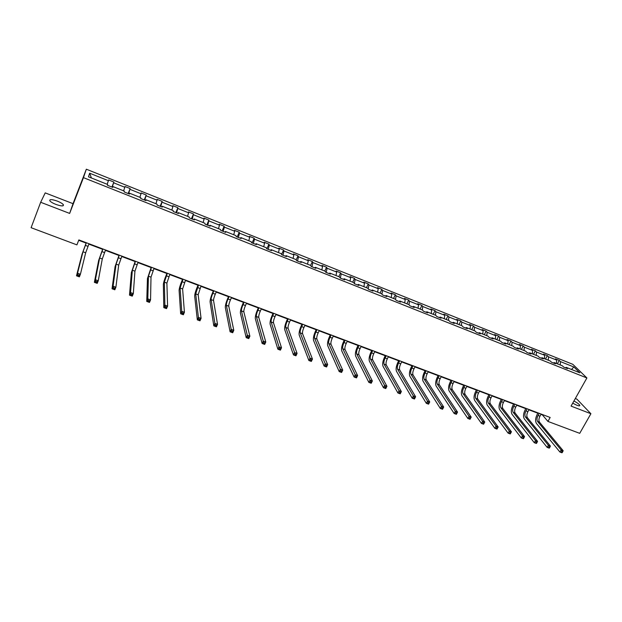 <?xml version="1.0" encoding="UTF-8"?>
<svg xmlns="http://www.w3.org/2000/svg" width="622" height="622" viewBox="0 0 622 622"><rect width="100%" height="100%" fill="white"/><g stroke="black" fill="none" stroke-linecap="round" stroke-linejoin="round"><path stroke-width="0.93" d="M55.926 204.42C61.399 206.279 63.879 206.372 63.358 204.7C62.41 203.549 60.396 202.352 57.302 201.108C51.836 199.234 49.348 199.141 49.846 200.82C50.802 201.979 52.831 203.176 55.926 204.42M572.714 403.165L576.866 405.249C579.028 406.042 579.999 406.049 579.774 405.272C579.028 404.059 577.076 402.644 573.919 401.019M40.671 202.274L69.648 213.416L73.031 203.674L45.212 192.882L40.671 202.274L31.1 227.699L76.91 244.874L78.854 239.921L550.159 417.463L547.943 421.428L579.72 433.34L590.9 413.731L576.928 399.161L575.319 398.531M73.031 203.674L86.334 169.207L572.831 364.329L586.896 377.958L83.457 177.643L86.334 169.207M107.178 184.275L108.632 179.952L113.88 182.059L111.913 187.043M91.411 177.993L89.654 173.204L108.461 180.73M112.185 187.152L113.88 182.059M113.733 182.837L124.843 187.284L124.952 186.491L130.146 188.567L128.163 193.52M128.56 193.683L130.146 188.567M130.052 189.368L141.046 193.769L141.101 192.96L146.24 195.013L144.242 199.926M144.763 200.136L146.24 195.013M146.201 195.829L157.071 200.183L157.071 199.351L162.155 201.388L160.142 206.271M160.779 206.52L162.155 201.388M162.171 202.22L172.924 206.527L172.869 205.68L177.9 207.694L175.878 212.537M176.632 212.841L177.9 207.694M177.97 208.549L188.614 212.802L188.505 211.939L193.481 213.929L191.444 218.742M192.315 219.084L193.481 213.929M193.605 214.8L204.125 219.014L203.969 218.135L208.891 220.102L206.846 224.884M207.826 225.273L208.891 220.102M209.07 220.989L219.48 225.156L219.271 224.262L224.138 226.214L222.093 230.956M223.174 231.384L224.371 227.116L224.138 226.214M224.371 227.116L234.673 231.236L234.408 230.327L239.229 232.255L237.169 236.966M238.358 237.441L239.509 233.172L239.229 232.255M239.509 233.172L249.71 237.254L249.399 236.329L254.165 238.234L252.097 242.914M253.387 243.427L254.491 239.167L254.165 238.234M254.491 239.167L264.583 243.21L264.226 242.261L268.945 244.151L266.861 248.8M268.253 249.352L269.318 245.107L268.945 244.151M269.318 245.107L279.301 249.103L278.897 248.139L283.57 250.013L281.572 254.429M282.971 255.222L283.99 250.977L283.57 250.013M283.99 250.977L293.872 254.927L293.421 253.955L298.047 255.805L296.181 259.879M297.534 261.022L298.513 256.785L298.047 255.805M298.513 256.785L308.294 260.704L307.797 259.716L312.376 261.543L310.588 265.407M311.949 266.768L312.889 262.538L312.376 261.543M312.889 262.538L322.569 266.41L322.025 265.415L326.558 267.227L324.762 271.06M326.216 272.452L327.11 268.23L326.558 267.227M327.11 268.23L336.696 272.071L336.113 271.052L340.592 272.848L338.796 276.658M340.343 278.081L341.198 273.867L340.592 272.848M341.198 273.867L350.684 277.661L350.054 276.635L354.493 278.415L352.69 282.194M354.322 283.616L355.131 279.449L354.493 278.415M355.131 279.449L364.523 283.204L363.854 282.163L368.247 283.927L366.436 287.683M368.201 288.911L368.932 284.969L368.247 283.927M368.932 284.969L378.23 288.686L377.523 287.636L381.869 289.378L380.058 293.11M381.939 294.175L382.6 290.435L381.869 289.378M382.6 290.435L391.798 294.12L391.051 293.055L395.359 294.781L393.532 298.49M395.53 299.4L396.121 295.847L395.359 294.781M396.121 295.847L405.233 299.493L404.448 298.42L408.716 300.131L406.881 303.808M408.965 304.64L409.517 301.211L408.716 300.131M409.517 301.211L418.536 304.819L417.712 303.73L421.934 305.425L420.099 309.08M422.26 309.943L422.773 306.514L421.934 305.425M422.773 306.514L431.715 310.09L430.844 308.994L435.027 310.666L433.184 314.304M435.416 315.191L435.905 311.77L435.027 310.666M435.905 311.77L444.753 315.307L443.851 314.203L447.995 315.859L446.145 319.475M448.446 320.392L448.905 316.971L447.995 315.859M448.905 316.971L457.668 320.478L456.735 319.358L460.832 320.999L458.982 324.591M461.353 325.531L461.788 322.126L460.832 320.999M461.788 322.126L470.465 325.601L469.493 324.466L473.552 326.091L471.694 329.66M474.127 330.632L474.539 327.226L473.552 326.091M474.539 327.226L483.131 330.671L482.12 329.528L486.147 331.137L484.289 334.683M486.785 335.678L487.166 332.28L486.147 331.137M487.166 332.28L495.68 335.693L494.638 334.535L498.626 336.137L496.76 339.659M499.318 340.677L499.676 337.287L498.626 336.137M499.676 337.287L508.104 340.662L507.031 339.503L510.981 341.081L509.115 344.58M511.735 345.63L512.062 342.248L510.981 341.081M512.062 342.248L520.42 345.591L519.308 344.417L523.219 345.988L521.345 349.463M524.035 350.536L524.338 347.162L523.219 345.988M524.338 347.162L532.611 350.466L531.468 349.292L535.348 350.839L533.466 354.299M536.218 355.395L536.491 352.021L535.348 350.839M536.491 352.021L544.693 355.302L543.519 354.112L547.36 355.652L545.478 359.088M548.285 360.208L548.534 356.841L547.36 355.652M548.534 356.841L556.659 360.091L555.454 358.894L559.256 360.418L557.374 363.831M560.235 364.974L560.469 361.615L559.256 360.418M560.469 361.615L573.873 366.98L579.836 372.796L566.277 367.384L567.528 368.628L563.664 367.089L562.42 365.845L554.202 362.564L555.423 363.8L551.52 362.245L550.307 361.017L542.011 357.704L543.2 358.933L539.258 357.362L538.077 356.134L529.703 352.798L530.861 354.011L526.881 352.425L525.73 351.212L517.279 347.838L518.398 349.043L514.378 347.441L513.267 346.244L504.73 342.839L505.818 344.036L501.76 342.419L500.679 341.221L492.056 337.785L493.114 338.967L489.016 337.334L487.975 336.152L479.267 332.677L480.285 333.858L476.149 332.21L475.138 331.036L466.344 327.53L467.332 328.696L463.149 327.024L462.177 325.866L453.298 322.32L454.247 323.479L450.025 321.799L449.092 320.641L440.119 317.065L441.029 318.215L436.768 316.512L435.866 315.37L426.809 311.762L427.679 312.889L423.38 311.179L422.517 310.044L413.366 306.397L414.198 307.517L409.851 305.783L409.035 304.671L399.791 300.986L400.584 302.09L396.191 300.34L395.405 299.236L386.075 295.512L386.822 296.608L382.382 294.844L381.651 293.747L372.22 289.984L372.928 291.073L368.442 289.284L367.75 288.204L358.218 284.402L358.886 285.475L354.353 283.671L353.7 282.598L344.075 278.765L344.697 279.822L340.125 277.995L339.511 276.945L329.792 273.066L330.368 274.108L325.741 272.265L325.174 271.223L315.354 267.305L315.883 268.339L311.21 266.473L310.689 265.446L300.76 261.489L301.25 262.5L296.523 260.618L296.056 259.607L286.019 255.611L286.462 256.606L281.688 254.709L281.261 253.706L271.122 249.663L271.511 250.65L266.69 248.73L266.317 247.75L256.062 243.661L256.404 244.633L251.529 242.689L251.202 241.725L240.846 237.588L241.134 238.545L236.212 236.585L235.94 235.629L225.467 231.454L225.708 232.395L220.724 230.412L220.499 229.479L209.917 225.257L210.104 226.183L205.066 224.169L204.902 223.251L194.204 218.991L194.336 219.893L189.243 217.863L189.135 216.961L178.32 212.654L178.39 213.54L173.243 211.488L173.188 210.609L162.256 206.247L162.272 207.118L157.071 205.042L157.071 204.179L146.014 199.771L145.976 200.618L140.712 198.527L140.774 197.679L129.594 193.217L129.493 194.056L124.175 191.934L124.291 191.109L112.994 186.6L112.831 187.409L107.45 185.27L107.629 184.462L88.495 176.827L89.654 173.204M112.652 187.339L112.994 186.6M123.599 190.83L124.843 187.284M129.236 193.947L129.594 193.217M139.849 197.306L141.046 193.769M145.634 200.486L146.014 199.771M155.92 203.721L157.071 200.183M161.86 206.947L162.256 206.247M171.812 210.057L172.924 206.527M177.9 213.346L178.32 212.654M187.541 216.332L188.614 212.802M193.769 219.667L194.204 218.991M203.099 222.536L204.125 219.014M209.466 225.926L209.917 225.257M218.485 228.671L219.48 225.156M225.001 232.115L225.467 231.454M233.716 234.751L234.673 231.236M240.364 238.234L240.846 237.588M248.784 240.761L249.71 237.254M255.564 244.298L256.062 243.661M263.697 246.709L264.583 243.21M270.601 250.293L271.122 249.663M278.454 252.594L279.301 249.103M285.482 256.217L286.019 255.611M293.063 258.418L293.872 254.927M300.208 262.087L300.76 261.489M307.517 264.179L308.294 260.704M314.786 267.895L315.354 267.305M321.823 269.886L322.569 266.41M329.209 273.649L329.792 273.066M335.981 275.538L336.696 272.071M343.484 279.332L344.075 278.765M349.999 281.128L350.684 277.661M357.611 284.969L358.218 284.402M363.878 286.656L364.523 283.204M371.591 290.536L372.22 289.984M377.616 292.138L378.23 288.686M385.438 296.056L386.075 295.512M391.215 297.565L391.798 294.12M399.137 301.514L399.791 300.986M404.681 302.93L405.233 299.493M412.705 306.926L413.366 306.397M418.015 308.248L418.536 304.819M426.132 312.275L426.809 311.762M431.209 313.511L431.715 310.09M439.435 317.578L440.119 317.065M444.287 318.728L444.753 315.307M452.598 322.826L453.298 322.32M457.232 323.891L457.668 320.478M465.637 328.019L466.344 327.53M470.045 329.007L470.465 325.601M478.543 333.159L479.267 332.677M482.742 334.068L483.131 330.671M491.326 338.259L492.056 337.785M495.314 339.083L495.68 335.693M503.983 343.297L504.73 342.839M507.77 344.052L508.104 340.662M516.517 348.297L517.279 347.838M520.109 348.965L520.42 345.591M528.933 353.249L529.703 352.798M532.323 353.84L532.611 350.466M541.233 358.148L542.011 357.704M544.429 358.669L544.693 355.302M553.417 362.999L554.202 362.564M556.418 363.45L556.659 360.091M565.476 367.812L566.277 367.384M69.648 213.416L83.457 177.643M586.896 377.958L571.058 406.104L590.9 413.731M540.969 414.369L542.415 414.921L547.943 421.428M78.699 240.302L86.108 243.093M88.86 244.127L102.614 249.313M105.39 250.355L118.95 255.463M121.741 256.513L135.106 261.543M137.913 262.601L151.092 267.561M153.914 268.626L166.898 273.517M169.736 274.582L182.541 279.402M185.395 280.483L198.014 285.234M200.883 286.314L213.33 291.003M216.215 292.083L228.484 296.702M231.376 297.798L243.474 302.354M246.39 303.45L258.317 307.937M261.24 309.041L273.004 313.472M275.935 314.577L287.535 318.946M290.482 320.05L301.927 324.357M304.881 325.469L316.163 329.722M319.133 330.842L330.259 335.033M333.236 336.152L344.215 340.281M347.2 341.408L358.031 345.49M361.032 346.617L371.707 350.637M374.716 351.772L385.251 355.737M388.268 356.873L398.655 360.783M401.68 361.926L411.935 365.783M414.967 366.926L425.083 370.735M428.123 371.878L438.098 375.634M441.146 376.784L450.989 380.493M454.052 381.644L463.755 385.298M466.827 386.456L476.405 390.064M479.476 391.215L488.931 394.776M492.01 395.934L501.34 399.448M504.426 400.615L513.624 404.075M516.719 405.241L525.8 408.662M528.902 409.828L537.859 413.202M571.486 369.46L573.873 366.98M539.212 413.335L538.046 415.442C536.817 417.961 536.662 419.967 537.571 421.467L561.13 449.97L563.167 450.717L539.499 422.19L537.571 421.467M541.14 414.065L539.966 416.172C538.745 418.684 538.59 420.69 539.499 422.19M562.234 452.559L562.708 451.727L561.891 451.432L561.417 452.264L561.985 452.793L559.948 452.054L536.467 423.45C535.114 421.195 535.355 418.186 537.183 414.423L538.03 412.891M561.417 452.264L559.948 452.054L561.13 449.97L561.891 451.432M562.708 451.727L563.167 450.717M527.129 408.786L525.963 410.909C524.735 413.436 524.564 415.449 525.442 416.942L548.371 445.305L550.423 446.06L527.394 417.673L525.442 416.942M529.073 409.517L527.907 411.64C526.678 414.166 526.507 416.18 527.394 417.673M549.475 447.91L549.949 447.07L549.125 446.775L548.651 447.607L549.249 448.151L547.189 447.405L524.346 418.933C523.032 416.693 523.296 413.677 525.123 409.89L525.971 408.351M548.651 447.607L547.189 447.405L548.371 445.305L549.125 446.775M549.949 447.07L550.423 446.06M514.93 404.191L513.764 406.322C512.536 408.872 512.349 410.885 513.204 412.37L535.48 440.594L537.556 441.356L515.172 413.109L513.204 412.37M516.89 404.93L515.724 407.06C514.503 409.603 514.316 411.616 515.172 413.109M536.592 443.214L537.058 442.366L536.226 442.063L535.76 442.911L536.382 443.463L534.306 442.708L512.108 414.376C510.841 412.137 511.121 409.12 512.956 405.311L513.795 403.764M535.76 442.911L534.306 442.708L535.48 440.594L536.226 442.063M537.058 442.366L537.556 441.356M502.615 399.549L501.449 401.695C500.228 404.253 500.026 406.275 500.85 407.76L522.464 435.835L524.556 436.605L502.833 408.506L500.85 407.76M504.597 400.296L503.431 402.442C502.211 405 502.008 407.021 502.833 408.506M523.568 438.463L524.043 437.616L523.203 437.305L522.729 438.16L523.382 438.728L521.29 437.958L499.754 409.774C498.533 407.55 498.836 404.518 500.663 400.692L501.511 399.137M522.729 438.16L521.29 437.958L522.464 435.835L523.203 437.305M524.043 437.616L524.556 436.605M490.183 394.869L489.024 397.03C487.796 399.604 487.578 401.625 488.371 403.103L509.309 431.03L511.424 431.8L490.377 403.857L488.371 403.103M492.181 395.623L491.022 397.777C489.794 400.35 489.584 402.372 490.377 403.857M510.421 433.666L510.887 432.811L510.04 432.5L509.573 433.355L510.25 433.938L508.135 433.169L487.283 405.132C486.101 402.916 486.427 399.876 488.262 396.027L489.102 394.457M509.573 433.355L508.135 433.169L509.309 431.03L510.04 432.5M510.887 432.811L511.424 431.8M477.626 390.142L476.475 392.311C475.247 394.9 475.014 396.929 475.776 398.399L496.022 426.171L498.16 426.956L496.994 429.102L494.855 428.325L474.695 400.444C473.552 398.236 473.902 395.188 475.737 391.316L476.576 389.745M479.648 390.896L478.489 393.073C477.268 395.654 477.035 397.683 477.805 399.161L498.16 426.956L497.6 427.959L496.745 427.648L496.278 428.511L497.133 428.822L497.6 427.959M496.278 428.511L494.855 428.325L496.022 426.171L496.745 427.648M464.953 385.368L463.802 387.553C462.581 390.157 462.333 392.187 463.063 393.656L482.594 421.265L484.756 422.05L483.589 424.22L481.428 423.426L461.975 395.709C460.886 393.508 461.26 390.46 463.095 386.565L463.926 384.979M466.998 386.13L465.839 388.315C464.618 390.919 464.37 392.956 465.108 394.418L484.756 422.05L484.18 423.061L483.317 422.742L482.851 423.613L483.714 423.924L484.18 423.061M482.851 423.613L481.428 423.426L482.594 421.265L483.317 422.742M452.155 380.547L451.012 382.748C449.784 385.36 449.519 387.405 450.219 388.859L469.035 416.305L471.212 417.105L470.053 419.282L467.868 418.489L449.138 390.927C448.097 388.734 448.493 385.679 450.328 381.768L451.16 380.166M454.216 381.317L453.065 383.517C451.844 386.138 451.58 388.175 452.287 389.636L471.212 417.105L470.621 418.108L469.742 417.79L469.276 418.66L470.154 418.979L470.621 418.108M469.276 418.66L467.868 418.489L469.035 416.305L469.742 417.79M439.241 375.672L438.09 377.896C436.869 380.524 436.59 382.569 437.25 384.023L455.327 411.297L457.535 412.098L456.377 414.299L454.169 413.49L436.178 386.099C435.182 383.914 435.602 380.858 437.437 376.916L438.269 375.307M441.317 376.458L440.166 378.674C438.945 381.302 438.666 383.346 439.342 384.8L457.535 412.098L456.913 413.109L456.027 412.783L455.568 413.661L456.447 413.988L456.913 413.109M455.568 413.661L454.169 413.49L455.327 411.297L456.027 412.783M426.187 370.759L425.044 372.99C423.823 375.641 423.528 377.686 424.157 379.132L441.48 406.236L443.711 407.045L442.553 409.26L440.322 408.444L423.084 381.224C422.144 379.055 422.587 375.983 424.414 372.026L425.246 370.409M428.294 371.552L427.143 373.783C425.922 376.427 425.627 378.471 426.264 379.918L443.711 407.045L443.066 408.048L442.172 407.729L441.713 408.607L442.6 408.934L443.066 408.048M441.713 408.607L440.322 408.444L441.48 406.236L442.172 407.729M413.016 365.798L411.873 368.045C410.652 370.704 410.341 372.757 410.94 374.195L427.485 401.12L429.74 401.944L428.581 404.168L426.334 403.344L409.867 376.302C408.973 374.141 409.439 371.07 411.274 367.081L412.098 365.456M415.138 366.599L413.995 368.838C412.767 371.497 412.464 373.55 413.062 374.996L429.74 401.944L429.071 402.939L428.169 402.613L427.711 403.507L428.612 403.833L429.071 402.939M427.711 403.507L426.334 403.344L427.485 401.12L428.169 402.613M399.705 360.783L398.57 363.046C397.349 365.72 397.023 367.781 397.582 369.211L413.342 395.95L415.62 396.782L414.47 399.021L412.192 398.189L396.517 371.334C395.678 369.18 396.167 366.101 398.002 362.09L398.826 360.449M401.851 361.592L400.716 363.847C399.487 366.529 399.161 368.582 399.736 370.012L415.62 396.782L414.936 397.777L414.019 397.45L413.56 398.344L414.47 398.679L414.936 397.777M413.56 398.344L412.192 398.189L413.342 395.95L414.019 397.45M386.27 355.722L385.135 358C383.914 360.69 383.572 362.75 384.101 364.181L399.052 390.725L401.353 391.565L400.21 393.819L397.909 392.98L383.035 366.311C382.242 364.165 382.763 361.079 384.59 357.051L385.415 355.403M388.431 356.538L387.296 358.808C386.075 361.499 385.733 363.559 386.27 364.99L401.353 391.565L400.646 392.56L399.721 392.225L399.262 393.127L400.187 393.469L400.646 392.56M399.262 393.127L397.909 392.98L399.052 390.725L399.721 392.225M372.695 350.614L371.567 352.899C370.347 355.613 369.981 357.673 370.479 359.096L384.606 385.446L386.931 386.293L385.788 388.563L383.463 387.716L369.414 361.242C368.683 359.112 369.227 356.017 371.054 351.959L371.87 350.303M374.879 351.43L373.752 353.716C372.531 356.429 372.166 358.49 372.671 359.913L386.931 386.293L386.2 387.288L385.267 386.946L384.808 387.856L385.741 388.198L386.2 387.288M384.808 387.856L383.463 387.716L384.606 385.446L385.267 386.946M358.987 345.443L357.86 347.752C356.639 350.474 356.258 352.55 356.717 353.957L370.004 380.104L372.36 380.967L371.217 383.253L368.869 382.398L355.66 356.118C354.983 353.996 355.551 350.901 357.378 346.819L358.194 345.148M361.195 346.275L360.068 348.577C358.847 351.306 358.466 353.374 358.933 354.781L372.36 380.967L371.598 381.962L370.658 381.62L370.199 382.53L371.147 382.872L371.598 381.962M370.199 382.53L368.869 382.398L370.004 380.104L370.658 381.62M345.14 340.226L344.02 342.551C342.8 345.296 342.395 347.364 342.815 348.771L355.248 374.716L357.627 375.579L356.492 377.881L354.12 377.018L341.766 350.948C341.144 348.833 341.742 345.731 343.569 341.626L344.378 339.946M347.371 341.066L346.244 343.383C345.023 346.127 344.627 348.203 345.055 349.603L357.627 375.579L356.841 376.574L355.893 376.224L355.434 377.15L356.39 377.492L356.841 376.574M355.434 377.15L354.12 377.018L355.248 374.716L355.893 376.224M356.39 377.492L356.492 377.881M331.153 334.963L330.033 337.295C328.813 340.055 328.4 342.131 328.781 343.531L340.335 369.258L342.738 370.137L341.602 372.454L339.2 371.583L327.724 345.723C327.164 343.624 327.794 340.506 329.613 336.378L330.422 334.683M333.408 335.81L332.288 338.143C331.067 340.895 330.647 342.979 331.036 344.37L342.738 370.137L341.929 371.124L340.965 370.774L340.514 371.707L341.47 372.057L341.929 371.124M340.514 371.707L339.2 371.583L340.335 369.258L340.965 370.774M341.47 372.057L341.602 372.454M317.026 329.637L315.906 331.985C314.693 334.768 314.25 336.844 314.592 338.236L325.252 363.746L327.677 364.632L326.558 366.972L324.124 366.086L313.55 340.436C313.045 338.352 313.698 335.235 315.517 331.083L316.326 329.372M319.296 330.492L318.184 332.84C316.963 335.616 316.528 337.699 316.878 339.083L327.677 364.632L326.845 365.619L325.874 365.269L325.423 366.202L326.394 366.56L326.845 365.619M325.423 366.202L324.124 366.086L325.252 363.746L325.874 365.269M326.394 366.56L326.558 366.972M302.751 324.256L301.639 326.628C300.418 329.419 299.967 331.503 300.263 332.887L310.005 358.171L312.462 359.073L311.342 361.421L308.885 360.527L299.221 335.102C298.778 333.034 299.462 329.909 301.281 325.726L302.09 324.008M305.044 325.127L303.933 327.491C302.72 330.282 302.261 332.366 302.572 333.75L312.462 359.073L311.599 360.052L310.619 359.695L310.168 360.643L311.155 361.001L311.599 360.052M310.168 360.643L308.885 360.527L310.005 358.171L310.619 359.695M311.155 361.001L311.342 361.421M288.328 318.829L287.224 321.209C286.003 324.023 285.529 326.107 285.786 327.483L294.595 352.542L297.075 353.444L295.955 355.815L293.475 354.913L284.752 329.714C284.363 327.654 285.078 324.521 286.897 320.322L287.698 318.588M290.645 319.7L289.541 322.079C288.328 324.886 287.854 326.978 288.118 328.354L297.075 353.444L296.189 354.431L295.193 354.066L294.742 355.014L295.738 355.38L296.189 354.431M294.742 355.014L293.475 354.913L294.595 352.542L295.193 354.066M295.738 355.38L295.955 355.815M273.75 313.34L272.654 315.735C271.441 318.565 270.943 320.657 271.161 322.017L279.006 346.843L281.517 347.76L280.405 350.147L277.894 349.23L270.127 324.272C269.8 322.227 270.547 319.086 272.366 314.856L273.167 313.115M276.098 314.219L275.002 316.614C273.781 319.444 273.291 321.535 273.517 322.896L281.517 347.76L280.6 348.74L279.597 348.374L279.154 349.331L280.157 349.696L280.6 348.74M279.154 349.331L277.894 349.23L279.006 346.843L279.597 348.374M280.157 349.696L280.405 350.147M259.032 307.789L257.936 310.207C256.723 313.053 256.202 315.152 256.381 316.505L263.246 341.081L265.788 342.007L264.677 344.417L262.142 343.492L255.354 318.767C255.09 316.738 255.867 313.589 257.687 309.336L258.48 307.587M261.403 308.683L260.307 311.093C259.094 313.939 258.573 316.038 258.76 317.391L265.788 342.007L264.84 342.986L263.829 342.613L263.386 343.577L264.397 343.95L264.84 342.986M263.386 343.577L262.142 343.492L263.246 341.081L263.829 342.613M264.397 343.95L264.677 344.417M244.151 302.191L243.062 304.617C241.849 307.486 241.313 309.585 241.445 310.93L247.315 335.258L249.881 336.199L248.777 338.617L246.211 337.684L240.419 313.208C240.224 311.194 241.033 308.038 242.844 303.754L243.637 301.997M246.545 303.093L245.457 305.519C244.244 308.38 243.707 310.479 243.847 311.824L249.881 336.199L248.909 337.171L247.883 336.79L247.439 337.762L248.466 338.135L248.909 337.171M247.439 337.762L246.211 337.684L247.315 335.258L247.883 336.79M248.466 338.135L248.777 338.617M229.121 296.523L228.033 298.972C226.828 301.857 226.26 303.964 226.354 305.293L231.197 329.365L233.794 330.313L232.698 332.754L230.101 331.806L225.335 307.595C225.203 305.589 226.043 302.432 227.854 298.125L228.639 296.344M231.54 297.433L230.451 299.882C229.246 302.758 228.686 304.866 228.779 306.203L233.794 330.313L232.791 331.285L231.749 330.904L231.314 331.884L232.356 332.265L232.791 331.285M231.314 331.884L230.101 331.806L231.197 329.365L231.749 330.904M232.356 332.265L232.698 332.754M213.929 290.801L212.848 293.265C211.635 296.165 211.06 298.28 211.099 299.602L214.901 323.409L217.521 324.365L216.433 326.822L213.812 325.866L210.088 301.911C210.026 299.921 210.897 296.764 212.708 292.426L213.486 290.637M216.37 291.726L215.29 294.183C214.085 297.083 213.502 299.19 213.556 300.519L217.521 324.365L216.495 325.337L215.437 324.948L215.002 325.936L216.059 326.317L216.495 325.337M215.002 325.936L213.812 325.866L214.901 323.409L215.437 324.948M216.059 326.317L216.433 326.822M198.573 285.016L195.689 293.848L198.41 317.383L201.069 318.355L199.981 320.828L197.329 319.863L194.678 296.173C194.686 294.198 195.588 291.034 197.399 286.672L198.177 284.868M201.046 285.949L198.169 294.774L201.069 318.355L200.004 319.319L198.947 318.93L198.511 319.918L199.576 320.307L200.004 319.319M198.511 319.918L197.329 319.863L198.41 317.383L198.947 318.93M199.576 320.307L199.981 320.828M183.055 279.169L180.108 288.033L181.741 311.288L184.423 312.267L183.35 314.763L180.66 313.783L179.105 290.381C179.183 288.421 180.123 285.241 181.919 280.849L182.697 279.037M185.55 280.11L182.611 288.966L184.423 312.267L183.334 313.231L182.254 312.835L181.826 313.838L182.899 314.227L183.334 313.231M181.826 313.838L180.66 313.783L181.741 311.288L182.254 312.835M182.899 314.227L183.35 314.763M167.372 273.26L164.356 282.155L164.869 305.122L167.59 306.117L166.517 308.629L163.804 307.641L163.361 284.518C163.508 282.575 164.488 279.395 166.284 274.971L167.054 273.144M169.892 274.216L166.89 283.096L167.59 306.117L166.463 307.074L165.382 306.677L164.947 307.68L166.035 308.077L166.463 307.074M164.947 307.68L163.804 307.641L164.869 305.122L165.382 306.677M166.035 308.077L166.517 308.629M151.519 267.289L148.44 276.207L147.811 298.887L150.555 299.89L149.49 302.424L146.745 301.421L147.445 278.586L151.239 267.188M154.069 268.253L150.998 277.163L150.555 299.89L149.404 300.838L148.3 300.442L147.88 301.452L148.977 301.857L149.404 300.838M147.88 301.452L146.745 301.421L147.811 298.887L148.3 300.442M148.977 301.857L149.49 302.424M135.487 261.256L132.346 270.205L130.55 292.573L133.326 293.592L132.268 296.142L129.493 295.131L131.359 272.599L135.262 261.17M138.068 262.227L134.935 271.169L133.326 293.592L132.144 294.54L131.024 294.136L130.604 295.155L131.716 295.559L132.144 294.54M130.604 295.155L129.493 295.131L130.55 292.573L131.024 294.136M131.716 295.559L132.268 296.142M119.292 255.152L116.073 264.132L113.08 286.19L115.894 287.216L114.845 289.79L112.038 288.763L115.093 266.543L119.105 255.082M121.896 256.132L118.693 265.104L115.894 287.216L114.673 288.165L113.546 287.753L113.126 288.787L114.254 289.191L114.673 288.165M113.126 288.787L112.038 288.763L113.08 286.19L113.546 287.753M114.254 289.191L114.845 289.79M102.91 248.979L99.629 257.99L95.415 279.729L98.26 280.771L97.219 283.368L94.373 282.326L98.657 260.424L102.77 248.924M105.546 249.974L102.28 258.977L98.26 280.771L97.001 281.712L95.866 281.3L95.446 282.334L96.589 282.753L97.001 281.712M95.446 282.334L94.373 282.326L95.415 279.729L95.866 281.3M96.589 282.753L97.219 283.368M86.349 242.743L82.998 251.778L77.532 273.198L80.409 274.248L79.375 276.86L76.498 275.81L82.034 254.235L86.256 242.704M89.016 243.746L85.68 252.781L80.409 274.248L79.118 275.181L77.968 274.761L77.556 275.81L78.706 276.23L79.118 275.181M77.556 275.81L76.498 275.81L77.532 273.198L77.968 274.761M78.706 276.23L79.375 276.86M539.966 416.172L538.046 415.442M527.907 411.64L525.963 410.909M515.724 407.06L513.764 406.322M503.431 402.442L501.449 401.695M491.022 397.777L489.024 397.03M478.489 393.073L476.475 392.311M477.805 399.161L475.776 398.399M465.839 388.315L463.802 387.553M465.108 394.418L463.063 393.656M453.065 383.517L451.012 382.748M452.287 389.636L450.219 388.859M440.166 378.674L438.09 377.896M439.342 384.8L437.25 384.023M427.143 373.783L425.044 372.99M426.264 379.918L424.157 379.132M413.995 368.838L411.873 368.045M413.062 374.996L410.94 374.195M400.716 363.847L398.57 363.046M399.736 370.012L397.582 369.211M387.296 358.808L385.135 358M386.27 364.99L384.101 364.181M373.752 353.716L371.567 352.899M372.671 359.913L370.479 359.096M360.068 348.577L357.86 347.752M358.933 354.781L356.717 353.957M346.244 343.383L344.02 342.551M345.055 349.603L342.815 348.771M332.288 338.143L330.033 337.295M331.036 344.37L328.781 343.531M318.184 332.84L315.906 331.985M316.878 339.083L314.592 338.236M303.933 327.491L301.639 326.628M302.572 333.75L300.263 332.887M289.541 322.079L287.224 321.209M288.118 328.354L285.786 327.483M275.002 316.614L272.654 315.735M273.517 322.896L271.161 322.017M260.307 311.093L257.936 310.207M258.76 317.391L256.381 316.505M245.457 305.519L243.062 304.617M243.847 311.824L241.445 310.93M230.451 299.882L228.033 298.972M228.779 306.203L226.354 305.293M215.29 294.183L212.848 293.265M213.556 300.519L211.099 299.602M199.973 288.429L197.501 287.496M198.169 294.774L195.689 293.848M184.485 282.613L181.989 281.673M182.611 288.966L180.108 288.033M168.834 276.728L166.307 275.779M166.89 283.096L164.356 282.155M153.012 270.788L150.462 269.824M150.998 277.163L148.44 276.207M137.019 264.778L134.438 263.806M134.935 271.169L132.346 270.205M120.855 258.705L118.242 257.726M118.693 265.104L116.073 264.132M104.512 252.563L101.876 251.576M102.28 258.977L99.629 257.99M87.982 246.351L85.323 245.356M85.68 252.781L82.998 251.778M62.923 205.835L63.358 204.7M579.455 405.839L579.774 405.272"/></g></svg>
